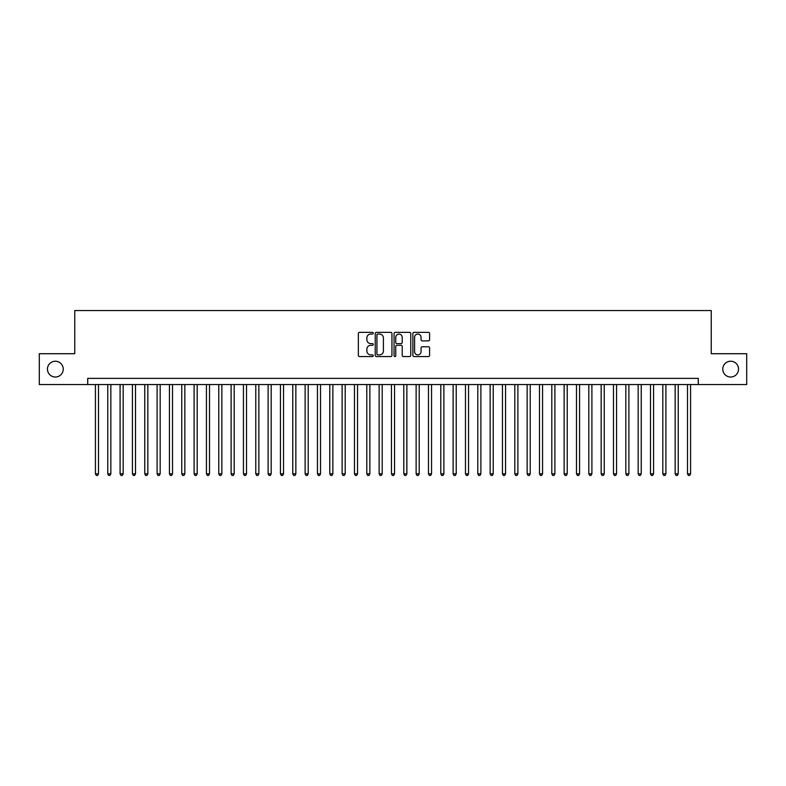 <?xml version="1.0" encoding="UTF-8"?>
<svg xmlns="http://www.w3.org/2000/svg" width="786" height="786" viewBox="0 0 786 786"><rect width="100%" height="100%" fill="white"/><g stroke="black" fill="none" stroke-linecap="round" stroke-linejoin="round"><path stroke-width="1.18" d="M373.262 333.205A0.845 0.845 0 0 0 372.417 332.36L359.556 332.36A1.208 1.208 0 0 0 358.347 333.569L358.347 355.36A1.208 1.208 0 0 0 359.556 356.569L372.417 356.569A0.845 0.845 0 0 0 373.262 355.724A0.845 0.845 0 0 0 372.417 354.879L370.756 354.879A3.871 3.871 0 0 1 366.875 350.998L366.875 349.18A3.871 3.871 0 0 1 370.756 345.309L372.417 345.309A0.845 0.845 0 0 0 373.262 344.465A0.845 0.845 0 0 0 372.417 343.62L370.756 343.62A3.871 3.871 0 0 1 366.875 339.739L366.875 337.921A3.871 3.871 0 0 1 370.756 334.05L372.417 334.05A0.845 0.845 0 0 0 373.262 333.205M722.766 369.135A7.889 7.889 0 0 0 730.666 377.025A7.889 7.889 0 0 0 738.555 369.135A7.889 7.889 0 0 0 730.666 361.236A7.889 7.889 0 0 0 722.766 369.135M47.445 369.135A7.889 7.889 0 0 0 55.334 377.025A7.889 7.889 0 0 0 63.234 369.135A7.889 7.889 0 0 0 55.334 361.236A7.889 7.889 0 0 0 47.445 369.135M428.38 340.888A1.208 1.208 0 0 0 429.598 339.68L429.598 333.569A1.208 1.208 0 0 0 428.38 332.36L414.094 332.36A1.208 1.208 0 0 0 412.886 333.569L412.886 355.36A1.208 1.208 0 0 0 414.094 356.569L428.38 356.569A1.208 1.208 0 0 0 429.598 355.36L429.598 347.972A1.208 1.208 0 0 0 428.38 346.764L422.269 346.764A1.208 1.208 0 0 0 421.06 347.972L421.06 351.637A3.242 3.242 0 0 1 417.818 354.879A3.242 3.242 0 0 1 414.586 351.637L414.586 337.292A3.242 3.242 0 0 1 417.818 334.05A3.242 3.242 0 0 1 421.06 337.292L421.06 339.68A1.208 1.208 0 0 0 422.269 340.888L428.38 340.888M87.718 384.55L39.3 384.55L39.3 353.71L74.758 353.71L74.758 310.539L711.242 310.539L711.242 353.71L746.7 353.71L746.7 384.55L698.282 384.55L698.282 378.38L87.718 378.38L87.718 384.55L698.282 384.55M391.939 333.569A1.208 1.208 0 0 0 390.73 332.36L376.445 332.36A1.208 1.208 0 0 0 375.236 333.569L375.236 355.36A1.208 1.208 0 0 0 376.445 356.569L390.73 356.569A1.208 1.208 0 0 0 391.939 355.36L391.939 333.569M395.27 332.36L409.555 332.36A1.208 1.208 0 0 1 410.764 333.569L410.764 355.36A1.208 1.208 0 0 1 409.555 356.569L403.444 356.569A1.208 1.208 0 0 1 402.236 355.36L402.236 346.518A1.208 1.208 0 0 0 401.017 345.309L396.969 345.309A1.208 1.208 0 0 0 395.751 346.518L395.751 355.724A0.845 0.845 0 0 1 394.906 356.569A0.845 0.845 0 0 1 394.061 355.724L394.061 333.569A1.208 1.208 0 0 1 395.27 332.36M377.771 334.05A0.845 0.845 0 0 0 376.926 334.895L376.926 354.024A0.845 0.845 0 0 0 377.771 354.879L379.53 354.879A3.871 3.871 0 0 0 383.401 350.998L383.401 337.921A3.871 3.871 0 0 0 379.53 334.05L377.771 334.05M402.236 337.351A3.242 3.242 0 0 0 398.993 334.109A3.242 3.242 0 0 0 395.751 337.351L395.751 342.401A1.208 1.208 0 0 0 396.969 343.62L401.017 343.62A1.208 1.208 0 0 0 402.236 342.401L402.236 337.351M95.42 384.55L95.42 473.85L98.505 473.85L98.505 384.55M98.505 473.85L97.582 475.461L96.344 475.461L95.42 473.85M107.761 384.55L107.761 473.85L110.846 473.85L110.846 384.55M110.846 473.85L109.912 475.461L108.684 475.461L107.761 473.85M120.091 384.55L120.091 473.85L123.176 473.85L123.176 384.55M123.176 473.85L122.252 475.461L121.015 475.461L120.091 473.85M132.431 384.55L132.431 473.85L135.516 473.85L135.516 384.55M135.516 473.85L134.583 475.461L133.355 475.461L132.431 473.85M144.762 384.55L144.762 473.85L147.847 473.85L147.847 384.55M147.847 473.85L146.923 475.461L145.685 475.461L144.762 473.85M157.102 384.55L157.102 473.85L160.177 473.85L160.177 384.55M160.177 473.85L159.253 475.461L158.025 475.461L157.102 473.85M169.432 384.55L169.432 473.85L172.517 473.85L172.517 384.55M172.517 473.85L171.594 475.461L170.356 475.461L169.432 473.85M181.763 384.55L181.763 473.85L184.848 473.85L184.848 384.55M184.848 473.85L183.924 475.461L182.696 475.461L181.763 473.85M194.103 384.55L194.103 473.85L197.188 473.85L197.188 384.55M197.188 473.85L196.264 475.461L195.026 475.461L194.103 473.85M206.433 384.55L206.433 473.85L209.518 473.85L209.518 384.55M209.518 473.85L208.595 475.461L207.357 475.461L206.433 473.85M218.773 384.55L218.773 473.85L221.858 473.85L221.858 384.55M221.858 473.85L220.925 475.461L219.697 475.461L218.773 473.85M231.104 384.55L231.104 473.85L234.189 473.85L234.189 384.55M234.189 473.85L233.265 475.461L232.027 475.461L231.104 473.85M243.444 384.55L243.444 473.85L246.529 473.85L246.529 384.55M246.529 473.85L245.596 475.461L244.367 475.461L243.444 473.85M255.774 384.55L255.774 473.85L258.859 473.85L258.859 384.55M258.859 473.85L257.936 475.461L256.698 475.461L255.774 473.85M268.114 384.55L268.114 473.85L271.19 473.85L271.19 384.55M271.19 473.85L270.266 475.461L269.038 475.461L268.114 473.85M280.445 384.55L280.445 473.85L283.53 473.85L283.53 384.55M283.53 473.85L282.606 475.461L281.368 475.461L280.445 473.85M292.775 384.55L292.775 473.85L295.86 473.85L295.86 384.55M295.86 473.85L294.937 475.461L293.709 475.461L292.775 473.85M305.115 384.55L305.115 473.85L308.2 473.85L308.2 384.55M308.2 473.85L307.277 475.461L306.039 475.461L305.115 473.85M317.446 384.55L317.446 473.85L320.531 473.85L320.531 384.55M320.531 473.85L319.607 475.461L318.379 475.461L317.446 473.85M329.786 384.55L329.786 473.85L332.871 473.85L332.871 384.55M332.871 473.85L331.947 475.461L330.71 475.461L329.786 473.85M342.116 384.55L342.116 473.85L345.201 473.85L345.201 384.55M345.201 473.85L344.278 475.461L343.04 475.461L342.116 473.85M354.457 384.55L354.457 473.85L357.542 473.85L357.542 384.55M357.542 473.85L356.608 475.461L355.38 475.461L354.457 473.85M366.787 384.55L366.787 473.85L369.872 473.85L369.872 384.55M369.872 473.85L368.948 475.461L367.71 475.461L366.787 473.85M379.127 384.55L379.127 473.85L382.202 473.85L382.202 384.55M382.202 473.85L381.279 475.461L380.051 475.461L379.127 473.85M391.457 384.55L391.457 473.85L394.543 473.85L394.543 384.55M394.543 473.85L393.619 475.461L392.381 475.461L391.457 473.85M403.798 384.55L403.798 473.85L406.873 473.85L406.873 384.55M406.873 473.85L405.949 475.461L404.721 475.461L403.798 473.85M416.128 384.55L416.128 473.85L419.213 473.85L419.213 384.55M419.213 473.85L418.29 475.461L417.052 475.461L416.128 473.85M428.458 384.55L428.458 473.85L431.543 473.85L431.543 384.55M431.543 473.85L430.62 475.461L429.392 475.461L428.458 473.85M440.799 384.55L440.799 473.85L443.884 473.85L443.884 384.55M443.884 473.85L442.96 475.461L441.722 475.461L440.799 473.85M453.129 384.55L453.129 473.85L456.214 473.85L456.214 384.55M456.214 473.85L455.291 475.461L454.053 475.461L453.129 473.85M465.469 384.55L465.469 473.85L468.554 473.85L468.554 384.55M468.554 473.85L467.621 475.461L466.393 475.461L465.469 473.85M477.8 384.55L477.8 473.85L480.885 473.85L480.885 384.55M480.885 473.85L479.961 475.461L478.723 475.461L477.8 473.85M490.14 384.55L490.14 473.85L493.225 473.85L493.225 384.55M493.225 473.85L492.291 475.461L491.063 475.461L490.14 473.85M502.47 384.55L502.47 473.85L505.555 473.85L505.555 384.55M505.555 473.85L504.632 475.461L503.394 475.461L502.47 473.85M514.81 384.55L514.81 473.85L517.886 473.85L517.886 384.55M517.886 473.85L516.962 475.461L515.734 475.461L514.81 473.85M527.141 384.55L527.141 473.85L530.226 473.85L530.226 384.55M530.226 473.85L529.302 475.461L528.064 475.461L527.141 473.85M539.471 384.55L539.471 473.85L542.556 473.85L542.556 384.55M542.556 473.85L541.633 475.461L540.404 475.461L539.471 473.85M551.811 384.55L551.811 473.85L554.896 473.85L554.896 384.55M554.896 473.85L553.973 475.461L552.735 475.461L551.811 473.85M564.142 384.55L564.142 473.85L567.227 473.85L567.227 384.55M567.227 473.85L566.303 475.461L565.075 475.461L564.142 473.85M576.482 384.55L576.482 473.85L579.567 473.85L579.567 384.55M579.567 473.85L578.643 475.461L577.405 475.461L576.482 473.85M588.812 384.55L588.812 473.85L591.897 473.85L591.897 384.55M591.897 473.85L590.974 475.461L589.736 475.461L588.812 473.85M601.152 384.55L601.152 473.85L604.238 473.85L604.238 384.55M604.238 473.85L603.304 475.461L602.076 475.461L601.152 473.85M613.483 384.55L613.483 473.85L616.568 473.85L616.568 384.55M616.568 473.85L615.644 475.461L614.406 475.461L613.483 473.85M625.823 384.55L625.823 473.85L628.898 473.85L628.898 384.55M628.898 473.85L627.975 475.461L626.747 475.461L625.823 473.85M638.153 384.55L638.153 473.85L641.238 473.85L641.238 384.55M641.238 473.85L640.315 475.461L639.077 475.461L638.153 473.85M650.484 384.55L650.484 473.85L653.569 473.85L653.569 384.55M653.569 473.85L652.645 475.461L651.417 475.461L650.484 473.85M662.824 384.55L662.824 473.85L665.909 473.85L665.909 384.55M665.909 473.85L664.985 475.461L663.748 475.461L662.824 473.85M675.154 384.55L675.154 473.85L678.239 473.85L678.239 384.55M678.239 473.85L677.316 475.461L676.088 475.461L675.154 473.85M687.495 384.55L687.495 473.85L690.58 473.85L690.58 384.55M690.58 473.85L689.656 475.461L688.418 475.461L687.495 473.85"/></g></svg>

